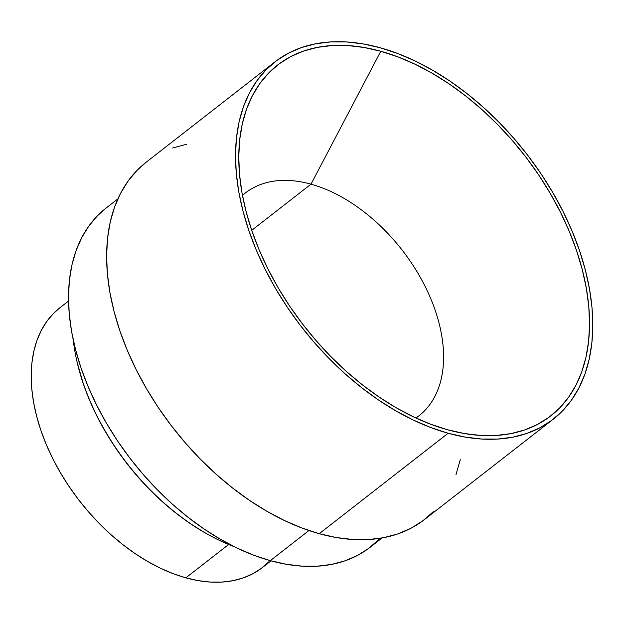 <?xml version="1.0" encoding="UTF-8"?>
<svg xmlns="http://www.w3.org/2000/svg" width="624" height="624" viewBox="0 0 624 624"><rect width="100%" height="100%" fill="white"/><g stroke="black" fill="none" stroke-linecap="round" stroke-linejoin="round"><path stroke-width="0.94" d="M117.866 198.9L105.94 208.19A214.929 134.745 52.1 0 0 92.828 397.207A214.929 134.745 52.1 0 0 270.309 560.656L308.966 530.525L270.309 560.656A214.929 134.745 52.1 0 0 370.157 547.256L382.075 537.966M274.958 61.87A226.457 141.968 -127.9 0 1 380.164 47.752L363.137 43.906L346.601 41.948L330.72 41.909L315.635 43.789L301.501 47.549L288.452 53.18L276.619 60.606L266.105 69.771L257.018 80.574L249.444 92.921L243.454 106.688L239.109 121.742L236.457 137.943L235.505 155.134L236.278 173.144L238.766 191.802L242.947 210.928L248.765 230.342L256.183 249.85L265.122 269.264L275.496 288.413L287.204 307.094L300.136 325.127L314.168 342.358L329.16 358.597L344.971 373.706L361.452 387.527L378.433 399.937L395.764 410.81L413.267 420.038L430.786 427.541L448.141 433.243A226.457 141.968 -127.9 0 1 261.144 261.027A226.457 141.968 -127.9 0 1 274.958 61.87L146.055 162.318A226.457 141.968 52.1 0 0 132.233 361.475A226.457 141.968 52.1 0 0 319.238 533.692A226.457 141.968 52.1 0 0 424.437 519.574L553.348 419.125A226.457 141.968 -127.9 0 1 448.141 433.243L319.238 533.692L448.141 433.243L465.169 437.089L481.705 439.039L497.585 439.078L512.671 437.206L526.804 433.438L539.854 427.814L551.686 420.381L562.201 411.224L571.288 400.413L578.861 388.073L584.852 374.299L589.196 359.245L591.856 343.044L592.8 325.861L592.028 307.85L589.54 289.193L585.367 270.067L579.54 250.653L572.122 231.145L563.183 211.723L552.809 192.582L541.102 173.901L528.169 155.86L514.137 138.637L499.145 122.39L483.335 107.289L466.853 93.46L449.873 81.058L432.541 70.184L415.038 60.949L397.519 53.453L380.164 47.752A226.457 141.968 -127.9 0 1 567.169 219.96A226.457 141.968 -127.9 0 1 553.348 419.125M311.002 184.158A141.227 88.538 52.1 0 0 242.455 195.413A141.227 88.538 -127.9 0 1 245.388 192.964A141.227 88.538 -127.9 0 1 311.002 184.158L251.714 230.35L311.002 184.158A141.227 88.538 -127.9 0 1 427.619 291.556A141.227 88.538 -127.9 0 1 419 415.763A141.227 88.538 -127.9 0 1 415.904 418.002A141.227 88.538 52.1 0 0 428.836 294.224A141.227 88.538 52.1 0 0 311.002 184.158L380.788 51.254L311.002 184.158M447.525 429.741A222.339 139.386 -127.9 0 1 241.168 129.488A222.339 139.386 -127.9 0 1 380.788 51.254A222.339 139.386 -127.9 0 1 582.395 270.091A222.339 139.386 -127.9 0 1 479.521 435.365A222.339 139.386 -127.9 0 1 447.525 429.741L430.482 424.141L413.283 416.777L396.1 407.714L379.088 397.036L362.411 384.852L346.234 371.28L330.704 356.452L315.986 340.501L302.211 323.591L289.513 305.877L278.015 287.539L267.836 268.741L259.054 249.678L251.776 230.521L246.059 211.466L241.956 192.683L239.515 174.369L238.758 156.686L239.686 139.807L242.291 123.903L246.558 109.122L252.439 95.605L259.873 83.483L268.796 72.875L279.115 63.882L290.737 56.581L303.553 51.059L317.429 47.362L332.233 45.521L347.833 45.56L364.065 47.479L380.788 51.254L397.823 56.854L415.022 64.217L432.206 73.281L449.225 83.951L465.902 96.135L482.079 109.707L497.601 124.543L512.32 140.486L526.094 157.396L538.793 175.11L550.29 193.456L560.477 212.246L569.252 231.317L576.529 250.466L582.254 269.529L586.349 288.304L588.791 306.626L589.555 324.308L588.619 341.18L586.014 357.084L581.747 371.873L575.866 385.39L568.433 397.511L559.51 408.119L549.19 417.113L537.568 424.406L524.753 429.928L510.877 433.633L496.072 435.466L480.472 435.427L464.24 433.516L447.525 429.741M68.531 301.025L59.896 307.749A164.697 103.249 52.1 0 0 49.842 452.595A164.697 103.249 52.1 0 0 185.843 577.84L228.641 544.495L185.843 577.84A164.697 103.249 52.1 0 0 262.353 567.575L270.995 560.843M77.189 362.435L83.296 383.76L89.411 399.836L96.775 415.834L105.323 431.605L114.972 446.995L125.627 461.861L137.186 476.05L149.534 489.434L162.56 501.883L176.14 513.271L190.133 523.489L204.407 532.451L213.564 537.443M59.943 307.718L53.453 313.498L46.847 321.36L41.332 330.338L36.98 340.353L33.821 351.296L31.886 363.082L31.2 375.578L31.762 388.682L33.571 402.246L36.605 416.161L40.841 430.279L46.238 444.467L52.736 458.585L60.286 472.508L68.804 486.096L78.203 499.216L88.405 511.742L99.31 523.559L110.815 534.542L122.795 544.596L135.151 553.621L147.748 561.53L160.485 568.238L173.222 573.698L185.843 577.84L198.229 580.64L210.249 582.059L221.809 582.091L232.775 580.726L243.056 577.988L252.541 573.893L261.152 568.487L268.796 561.826M186.732 144.23L172.598 147.997M146.125 162.263L137.202 170.219L128.115 181.022L120.541 193.37L114.551 207.137L110.206 222.191L107.546 238.391L106.603 255.583L107.375 273.585L109.863 292.243L114.036 311.376L119.863 330.782L127.28 350.298L136.219 369.712L146.593 388.853L158.301 407.534L171.233 425.576L185.266 442.798L200.257 459.046L216.068 474.154L232.541 487.976L249.53 500.386L266.861 511.251L284.365 520.486L301.883 527.99L319.238 533.692L336.266 537.537L352.794 539.487L368.683 539.526L383.768 537.654L397.901 533.887L410.943 528.263L422.783 520.829L433.298 511.672M455.949 474.747L460.294 459.693M106.01 208.135L97.539 215.686L88.912 225.943L81.728 237.658L76.042 250.723L71.916 265.013L69.397 280.394L68.5 296.704L69.233 313.794L71.588 331.508L75.559 349.658L81.081 368.082L88.124 386.599L96.603 405.031L106.454 423.197L117.569 440.926L129.839 458.047L143.153 474.396L157.381 489.809L172.388 504.145L188.027 517.265L204.149 529.043L220.6 539.362L237.214 548.122L253.835 555.243L270.309 560.656L286.463 564.307L302.156 566.155L317.234 566.194L331.555 564.416L344.963 560.843L357.349 555.5L368.581 548.449L378.557 539.752M73.211 339.784A187.832 117.757 52.1 0 0 234.554 546.835A187.832 117.757 -127.9 0 1 214.133 537.732A187.832 117.757 -127.9 0 1 77.041 361.811A187.832 117.757 -127.9 0 1 73.211 339.784M77.041 361.811L77.228 362.606A186.576 116.969 52.1 0 0 213.4 537.358L214.133 537.732"/></g></svg>
